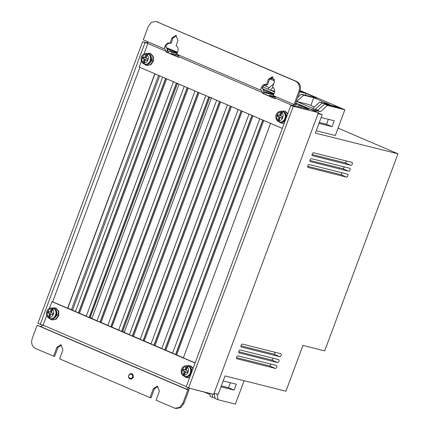 <?xml version="1.0" encoding="UTF-8"?>
<svg xmlns="http://www.w3.org/2000/svg" width="430" height="430" viewBox="0 0 430 430"><rect width="100%" height="100%" fill="white"/><g stroke="black" fill="none" stroke-linecap="round" stroke-linejoin="round"><path stroke-width="0.64" d="M55.792 310.014A5.117 4.252 105.4 0 1 53.471 318.458M190.528 367.8A5.117 4.252 105.4 0 1 188.206 376.239M150.258 55.325A5.117 4.241 102.8 0 1 148.318 63.893M284.999 113.111A5.117 4.241 102.8 0 1 283.053 121.679M241.375 347.037A1.575 0.871 113.2 0 1 241.3 347.015A1.575 0.871 113.2 0 1 241.096 345.29A1.575 0.871 113.2 0 1 242.472 344.097L280.801 353.707A1.575 0.871 -66.8 0 1 280.871 353.734A1.575 0.871 -66.8 0 1 281.102 355.395A1.575 0.871 -66.8 0 1 279.704 356.653L241.235 346.978M240.94 345.854L273.673 354.067A1.575 0.871 113.2 0 0 275.076 352.81A1.575 0.871 113.2 0 0 275.211 352.304M236.994 358.813A1.575 0.871 113.2 0 1 236.925 358.787A1.575 0.871 113.2 0 1 236.715 357.061A1.575 0.871 113.2 0 1 238.091 355.868L276.42 365.484A1.575 0.871 -66.8 0 1 276.495 365.505A1.575 0.871 -66.8 0 1 276.726 367.166A1.575 0.871 -66.8 0 1 275.329 368.424L236.855 358.754M236.559 357.631L269.298 365.839A1.575 0.871 113.2 0 0 270.696 364.581A1.575 0.871 113.2 0 0 270.83 364.081M239.188 352.928A1.575 0.871 113.2 0 1 239.112 352.901A1.575 0.871 113.2 0 1 238.908 351.176A1.575 0.871 113.2 0 1 240.279 349.982L278.608 359.598A1.575 0.871 -66.8 0 1 278.683 359.62A1.575 0.871 -66.8 0 1 278.914 361.281A1.575 0.871 -66.8 0 1 277.517 362.538L239.042 352.863M238.747 351.74L271.486 359.953A1.575 0.871 113.2 0 0 272.883 358.695A1.575 0.871 113.2 0 0 273.018 358.195M308.149 167.49A1.575 0.871 113.2 0 1 308.073 167.463A1.575 0.871 113.2 0 1 307.869 165.738A1.575 0.871 113.2 0 1 309.245 164.545L347.574 174.161A1.575 0.871 -66.8 0 1 347.644 174.188A1.575 0.871 -66.8 0 1 347.875 175.849A1.575 0.871 -66.8 0 1 346.478 177.106L308.009 167.431M307.708 166.308L340.447 174.521A1.575 0.871 113.2 0 0 341.85 173.263A1.575 0.871 113.2 0 0 341.984 172.758M310.336 161.605A1.575 0.871 113.2 0 1 310.267 161.578A1.575 0.871 113.2 0 1 310.057 159.852A1.575 0.871 113.2 0 1 311.433 158.659L349.762 168.275A1.575 0.871 -66.8 0 1 349.837 168.297A1.575 0.871 -66.8 0 1 350.068 169.957A1.575 0.871 -66.8 0 1 348.665 171.215L310.197 161.54M309.901 160.422L342.64 168.63A1.575 0.871 113.2 0 0 344.038 167.372A1.575 0.871 113.2 0 0 344.172 166.872M312.529 155.719A1.575 0.871 113.2 0 1 312.454 155.692A1.575 0.871 113.2 0 1 312.25 153.967A1.575 0.871 113.2 0 1 313.62 152.774L351.95 162.389A1.575 0.871 -66.8 0 1 352.025 162.411A1.575 0.871 -66.8 0 1 352.256 164.072A1.575 0.871 -66.8 0 1 350.858 165.33L312.384 155.655M312.089 154.531L344.828 162.744A1.575 0.871 113.2 0 0 346.225 161.486A1.575 0.871 113.2 0 0 346.36 160.987M177.251 53.014L168.931 50.966L171.952 52.154L171.264 54.008M52.331 307.912L55.583 308.009L58.286 311.035L58.297 315.615L55.604 319.254L51.681 319.958L49.412 318.485M51.681 319.958L56.024 319.366L58.716 315.733L58.711 311.148L56.008 308.127L55.024 307.81M189.716 377.389L186.421 377.739L184.153 376.271M187.066 365.699L190.323 365.79L192.963 368.655M193.134 368.209L190.743 365.909L189.759 365.597M146.737 53.406L150.167 53.428L152.876 56.405L152.994 60.942L150.462 64.613L146.63 65.462L144.303 64.102M146.63 65.462L150.892 64.71L153.424 61.038L153.306 56.502L150.597 53.524L149.42 53.18M284.364 122.889L281.365 123.249L279.043 121.883M281.478 111.187L284.907 111.209L287.606 114.17M287.783 113.697L285.337 111.306L284.155 110.967M131.978 373.788L133.451 377.373L130.639 379.131M55.088 309.079L57.437 315.061L52.379 318.904M192.344 370.327L189.823 366.86M149.527 54.438L152.123 60.41L147.27 64.376M286.987 115.842L284.262 112.225M52.653 314.749L50.804 314.088L52.61 314.862L53.169 313.395L51.364 312.621L52.449 309.756L53.863 308.498L52.637 307.977L51.245 309.24L50.154 312.099L48.348 311.325L47.789 312.793L48.633 313.029L49.149 311.669M53.277 308.186L52.653 307.982C45.65 307.434 44.956 315.76 48.654 318.098L49.993 318.673L49.719 316.953L50.804 314.088M188.018 365.968L187.378 365.758C180.385 365.215 179.697 373.541 183.39 375.879L184.733 376.46L184.454 374.734L185.54 371.869L187.351 372.649L187.91 371.176L186.099 370.402L187.19 367.537L188.598 366.279L187.394 365.763L185.98 367.021L184.895 369.886L183.083 369.112L182.524 370.579L185.179 371.584L182.524 370.579M147.022 55.309C150.075 56.33 147.264 64.048 144.394 62.527L145.437 59.657L147.248 60.431L147.786 58.958L145.974 58.179L147.022 55.309L148.425 54.008L147.839 53.696L147.216 53.492L145.63 57.862L144.77 57.663L145.813 54.793L147.216 53.492A5.509 4.569 102.8 0 0 147.184 53.481L147.818 53.626A5.509 4.569 102.8 0 1 148.474 53.841A5.509 4.569 102.8 0 1 150.946 60.415A5.509 4.569 102.8 0 1 145.378 64.371C150.941 65.973 153.983 55.825 148.56 53.868L147.818 53.626M143.765 57.233L143.281 58.561L145.093 59.335L143.502 63.704L144.743 64.231A5.509 4.569 102.8 0 1 144.706 64.221L144.394 62.527M281.757 113.09C284.81 114.111 281.999 121.835 279.129 120.314L280.177 117.438L281.983 118.218L282.521 116.74L280.709 115.966L281.757 113.09L283.16 111.789L282.575 111.477L281.956 111.273L280.365 115.643L279.505 115.45L280.553 112.574L281.956 111.273A5.509 4.569 102.8 0 0 281.919 111.262L282.553 111.408A5.509 4.569 102.8 0 1 283.209 111.623A5.509 4.569 102.8 0 1 285.681 118.196A5.509 4.569 102.8 0 1 280.113 122.158C285.676 123.759 288.718 113.606 283.295 111.649L282.553 111.408M278.5 115.02L278.022 116.342L279.828 117.116L278.237 121.486L279.478 122.012A5.509 4.569 102.8 0 1 279.446 122.007L279.129 120.314M318.066 113.654L322.199 114.686L315.351 133.096L397.976 153.816L324.688 350.875L302.967 345.43L285.945 391.203L225.046 375.927L218.198 394.337L214.07 393.3M322.199 114.686L318.302 113.015M310.18 109.096L320.522 111.692L296.308 101.308M274.528 91.966L262.837 86.951M293.11 104.103L293.717 106.011L290.879 105.366L186.163 386.952L191.361 388.752L213.678 394.348L318.442 112.638L295.716 102.894M274.012 93.584L262.192 88.516M177.547 52.218L166.388 47.666M338.05 128.119L397.976 153.816M316.227 130.736L335.292 135.52L344.871 109.768L327.51 105.409L324.553 104.141L317.566 110.424M273.792 83.651L267.772 89.069M270.18 90.101L273.136 87.446M296.705 101.48L303.693 95.197L301.279 94.165L297.796 97.298M315.158 109.392L322.14 103.109L319.732 102.077L312.744 108.355M320.522 111.692L327.51 105.409M321.156 117.492L334.26 120.782L332.067 126.667L318.963 123.378M295.227 104.2L301.36 105.952L308.95 109.36L294.797 105.807M178.547 55.201L172.564 53.702L172.457 54.519L166.942 52.154L167.168 51.557C167.463 49.24 166.974 47.8 165.7 47.23L166.05 46.3L165.023 46.042L164.024 48.741L165.045 48.998L166.141 51.299L165.926 51.901L178.708 57.378L178.923 56.782L262.606 92.67L262.386 93.267L275.168 98.749L275.388 98.147L293.717 106.011L294.738 106.264L294.824 104.694M293.717 106.011L296.125 107.043L318.442 112.638M147.78 43L145.404 42.403L147.818 43.441L147.21 41.533M167.023 48.73L177.343 52.766M171.952 52.154L177.096 53.444M178.783 55.787L172.564 53.702M263.278 89.623L264.036 90.096L263.429 89.945M263.606 89.988L264.036 90.096M263.601 90.515L266.987 91.364L273.808 94.138M273.695 94.439L263.724 91.939M263.687 92.455L273.512 94.922M275.076 96.707L269.691 95.358M275.227 98.594L269.578 96.169L269.803 95.573L275.275 97.282M295.512 103.442L296.41 103.979L295.405 103.727M295.985 103.872L296.41 103.979M308.525 109.252L308.95 109.36M188.571 387.984L293.292 106.398L296.125 107.043M145.404 42.403L142.572 41.758L37.851 323.344L43.048 325.144L46.714 315.507M194.215 389.467L193.839 389.37M212.044 393.939L212.678 397.449L210.265 396.417L209.711 393.353M217.01 394.036L218.042 399.75L215.086 398.486L214.156 393.321M220.993 386.817L234.097 390.101L236.285 384.216L223.186 380.932M244.111 380.711L235.409 404.109L218.042 399.75M221.332 385.914L228.55 387.726L234.097 390.101M230.405 382.743L228.55 387.726M270.529 77.884L274.711 79.674M300.237 90.622L344.871 109.768M328.375 119.303L326.52 124.286L319.302 122.475M332.067 126.667L326.52 124.286M270.32 78.099L271.97 78.803L270.115 78.341M269.766 78.857L274.689 80.969M300.156 90.891L303.682 92.402L299.963 91.472M299.817 91.864L306.09 93.439L316.942 98.094L301.279 94.165M303.693 95.197L313.733 97.718L329.772 104.592L319.732 102.077M322.14 103.109L337.803 107.038L340.216 108.07L324.553 104.141M265.874 86.177L266.487 84.538M269.336 87.661L264.101 85.419M270.244 90.128L274.614 91.224M305.434 95.202L306.09 93.439M313.733 97.718L310.852 105.468M314.308 106.952L308.444 104.431L296.775 101.507M315.222 109.419L317.931 110.096M337.658 107.43L337.803 107.038M272.642 96.626L272.367 97.368M263.773 120.475L176.606 354.863M270.432 96.54L270.658 95.938M252.98 115.847L165.813 350.235M242.192 111.219L155.02 345.607M231.399 106.592L144.227 340.979M220.606 101.964L133.44 336.351M211.608 97.519L124.404 332.008L122.647 331.723M199.025 92.703L111.854 327.096M188.232 88.075L101.061 322.468M90.327 317.695L91.993 318.109L179.047 84.135L92.031 318.125L90.273 317.84M175.521 54.97L175.241 55.712M166.647 78.819L79.48 313.212M172.457 54.519L173.306 54.884L173.532 54.287M142.572 41.758L147.818 43.441L143.98 53.976M290.879 105.366L293.292 106.398M189.759 388.312L188.351 389.924M40.264 324.376L144.98 42.796M215.005 398.035L212.678 397.449M209.915 394.477L204.272 392.058L194.231 389.537M122.7 331.578L209.904 97.094M90.128 317.641L177.525 83.205M75.486 311.497L67.806 308.208L154.977 73.815M165.926 51.901L166.942 52.154M156.267 21.527L296.678 81.501C300.145 83.533 301.242 86.844 299.973 91.445L295.028 104.743L294.007 104.485L298.947 91.192C300.221 86.581 299.124 83.269 295.657 81.248L156.171 21.5L151.484 22.365L148.226 26.552L143.281 39.85L164.024 48.741M272.894 76.948L269.443 79.55L267.524 84.71C265.315 84.232 263.644 85.215 262.51 87.666L261.488 87.414C262.623 84.957 264.294 83.974 266.503 84.452L268.422 79.292L272.394 76.766L274.453 81.877L272.534 87.037C274.442 88.327 275.017 90.278 274.27 92.891L273.265 95.594L294.007 104.485M269.578 96.169L263.407 93.525L263.628 92.923C263.923 90.612 263.44 89.171 262.16 88.602L262.51 87.666M176.429 35.577L172.984 38.179L171.065 43.339C168.856 42.86 167.184 43.849 166.05 46.3M49.391 308.45L51.971 301.666M195.059 363.033L51.81 301.597L52.659 301.812L139.863 67.333M282.317 128.393L139.057 66.989L282.306 128.419M139.234 67.026L141.4 61.076M275.388 98.147L274.781 96.245M183.4 357.781L175.773 354.508L262.891 120.094M186.298 386.581L43.048 325.144L40.571 326.547L37.141 325.257L32.196 338.555C30.89 343.178 31.987 346.489 35.486 348.499L54.594 356.513L57.932 347.531L61.383 344.93M183.938 403.447L182.917 403.195L179.622 407.398L174.972 408.242L175.994 408.5L180.643 407.656L183.938 403.447L188.883 390.155L186.47 389.118L188.947 387.715M154.397 388.903L153.376 388.645L150.038 397.626L151.059 397.879L154.397 388.903L157.848 386.301M172.607 353.148L164.948 349.864L252.098 115.466M161.825 348.526L154.139 345.231L241.321 110.843M151.021 343.892L143.346 340.603L230.518 106.21M140.234 339.265L132.553 335.975L219.725 101.582M129.441 334.637L121.76 331.347L208.932 96.954M118.658 330.014L111.026 326.741L198.139 92.326M107.855 325.381L100.179 322.091L187.351 87.698M97.067 320.753L89.354 317.447L176.558 83.071M178.762 57.222L173.306 54.884M86.274 316.125L78.593 312.83L165.765 78.443M162.653 77.104L75.476 311.524L67.639 308.165L154.816 73.745M166.141 51.299L147.818 43.441M165.023 46.042C166.157 43.591 167.829 42.602 170.038 43.086L171.957 37.926L175.929 35.4L177.988 40.511L176.069 45.671C177.977 46.956 178.557 48.907 177.805 51.525L176.805 54.223L260.483 90.112L261.488 87.414M169.828 43.022L171.065 43.339M266.288 84.388L267.524 84.71M186.421 377.739L189.587 377.739M281.365 123.249L284.246 123.206M270.567 123.388L183.39 357.803L175.601 354.465L262.73 120.024M248.992 114.133L161.814 348.553L153.967 345.188L241.16 110.773M227.411 104.877L140.223 339.291L132.386 335.932L219.563 101.512M205.825 95.621L118.648 330.041L110.854 326.698L197.983 92.256M184.233 86.36L97.056 320.78L89.182 317.404L176.397 83.001M52.659 301.812L195.107 362.898M173.44 81.732L86.263 316.152L78.427 312.793L165.604 78.373M195.026 90.988L107.844 325.408L100.007 322.048L187.19 87.629M216.634 100.26L129.43 334.664L121.593 331.304L208.77 96.884M238.193 109.505L151.016 343.919L143.174 340.56L230.356 106.14M259.774 118.761L172.597 353.175L164.776 349.821L251.937 115.396M263.407 93.525L262.386 93.267M186.47 389.118L40.571 326.547M182.917 403.195L187.862 389.897L188.883 390.155M174.972 408.242L156.063 400.212L159.401 391.23L157.348 386.118L153.376 388.645M57.932 347.531L56.91 347.279L60.883 344.752L62.941 349.864L59.603 358.84L150.038 397.626M56.91 347.279L53.573 356.255M187.862 389.897L37.141 325.257M260.483 90.112L261.505 90.37L262.606 92.67M178.923 56.782L178.321 54.873M187.12 376.685L190.339 375.718M282.005 122.163L284.988 121.217M49.375 318.469L49.993 318.673A5.509 4.579 105.4 0 0 55.545 315.136A5.509 4.579 105.4 0 0 53.863 308.498M184.11 376.25L184.733 376.46A5.509 4.579 105.4 0 0 190.28 372.923A5.509 4.579 105.4 0 0 188.598 366.279M47.789 312.793L49.6 313.572L48.509 316.432L48.789 318.157L50.444 313.803L48.633 313.029M184.336 371.353L183.25 374.218L183.524 375.938L185.179 371.584M145.093 59.335L144.233 59.141L143.185 62.011L143.346 63.64C139.911 61.372 139.804 53.288 147.184 53.481M279.828 117.116L278.968 116.922L277.925 119.798L278.081 121.421C274.646 119.153 274.544 111.074 281.919 111.262M144.233 59.141L142.421 58.362L142.959 56.889L144.77 57.663M278.968 116.922L277.162 116.148L277.699 114.67L279.505 115.45M52.653 307.982L51.003 312.336L50.154 312.099M49.6 313.572L50.444 313.803M187.394 365.763L185.738 370.117L184.895 369.886M183.889 369.456L183.374 370.81M187.394 372.536L185.54 371.869M143.281 58.561L142.421 58.362M145.437 59.657L147.302 60.281M280.177 117.438L282.037 118.067M278.022 116.342L277.162 116.148M132.408 377.046C132.085 379.846 127.344 377.814 128.909 375.546C129.231 372.745 133.972 374.777 132.408 377.046M128.806 375.454A2.757 2.284 104.1 0 1 131.585 373.686A2.757 2.284 104.1 0 1 133.026 377.266A2.757 2.284 104.1 0 1 130.242 379.034L130.672 379.142M53.901 308.358A5.509 4.579 105.4 0 1 56.276 315.013A5.509 4.579 105.4 0 1 50.487 318.813C56.088 320.694 59.501 310.385 53.965 308.38L53.411 308.186A5.509 4.579 105.4 0 1 53.901 308.358M188.641 366.14A5.509 4.579 105.4 0 1 191.011 372.794A5.509 4.579 105.4 0 1 185.222 376.594C190.829 378.481 194.242 368.171 188.7 366.161L188.147 365.968A5.509 4.579 105.4 0 1 188.641 366.14M273.673 354.067L279.704 356.653M269.298 365.839L275.329 368.424M271.486 359.953L277.517 362.538M340.447 174.521L346.478 177.106M342.64 168.63L348.665 171.215M344.828 162.744L350.858 165.33M301.36 105.952L300.849 107.328M298.721 106.79L299.302 105.221M269.046 92.095L268.642 93.176M266.514 92.638L266.987 91.364M169.904 51.17L170.42 49.794M71.412 309.75L158.579 75.357M167.173 52.256L168.361 49.063M171.957 37.926L172.984 38.179M268.422 79.292L269.443 79.55M298.947 91.192L299.973 91.445M296.678 81.501L295.657 81.248M156.993 21.78L158.014 22.032M148.425 54.008A5.509 4.569 102.8 0 1 150.188 60.646A5.509 4.569 102.8 0 1 144.743 64.231L145.378 64.371M283.16 111.789A5.509 4.569 102.8 0 1 284.929 118.427A5.509 4.569 102.8 0 1 279.478 122.012L280.113 122.158M52.449 309.756C55.508 310.777 52.584 318.469 49.719 316.953M48.509 316.432C45.456 315.41 48.375 307.719 51.245 309.24M183.25 374.218C180.191 373.197 183.115 365.5 185.98 367.021M187.19 367.537C190.243 368.558 187.319 376.255 184.454 374.734M143.185 62.011C140.132 60.99 142.943 53.272 145.813 54.793M277.925 119.798C274.872 118.777 277.678 111.053 280.553 112.574M132.01 373.794L131.585 373.686C130.285 373.493 129.328 374.079 128.726 375.444C128.248 377.223 128.758 378.416 130.242 379.034M52.788 308.014L53.411 308.186M187.523 365.796L188.147 365.968M168.931 50.966L168.275 52.729M159.686 75.836L72.514 310.223M269.422 95.331L269.175 95.997M172.296 53.68L172.048 54.341M49.864 318.641L50.487 318.813M184.599 376.422L185.222 376.594"/></g></svg>
